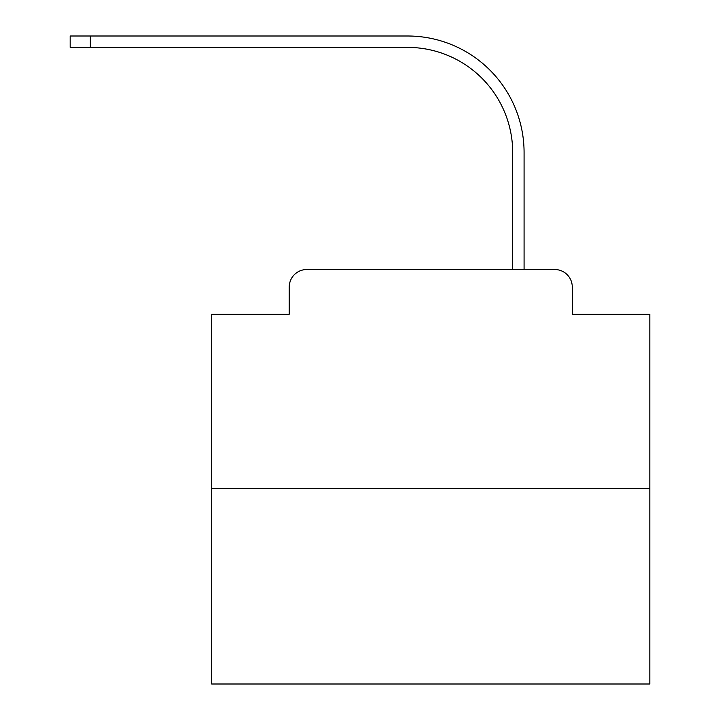 <?xml version="1.0" encoding="UTF-8"?>
<svg xmlns="http://www.w3.org/2000/svg" width="720" height="720" viewBox="0 0 720 720"><rect width="100%" height="100%" fill="white"/><g stroke="black" fill="none" stroke-linecap="round" stroke-linejoin="round"><path stroke-width="1.08" d="M289.242 287.055L289.242 314.217L289.242 287.055A17.523 17.523 0 0 1 306.765 269.523L362.412 269.523M649.827 488.592L211.689 488.592L211.689 684L649.827 684L649.827 314.217L572.274 314.217L572.274 287.055A17.523 17.523 0 0 0 554.751 269.523L306.765 269.523M211.689 488.592L211.689 314.217L289.242 314.217M499.104 269.523L512.694 269.523L512.694 152.541A105.156 105.156 0 0 0 407.538 47.394A105.156 105.156 0 0 1 512.694 152.541A105.156 105.156 0 0 0 407.538 47.394A105.156 105.156 0 0 1 512.694 152.541A105.156 105.156 0 0 0 407.538 47.394A105.156 105.156 0 0 1 512.694 152.541A105.156 105.156 0 0 0 407.538 47.394A105.156 105.156 0 0 1 512.694 152.541A105.156 105.156 0 0 0 407.538 47.394A105.156 105.156 0 0 1 512.694 152.541A105.156 105.156 0 0 0 407.538 47.394A105.156 105.156 0 0 1 512.694 152.541A105.156 105.156 0 0 0 407.538 47.394A105.156 105.156 0 0 1 512.694 152.541A105.156 105.156 0 0 0 407.538 47.394A105.156 105.156 0 0 1 512.694 152.541A105.156 105.156 0 0 0 407.538 47.394A105.156 105.156 0 0 1 512.694 152.541A105.156 105.156 0 0 0 407.538 47.394A105.156 105.156 0 0 1 512.694 152.541A105.156 105.156 0 0 0 407.538 47.394A105.156 105.156 0 0 1 512.694 152.541A105.156 105.156 0 0 0 407.538 47.394A105.156 105.156 0 0 1 512.694 152.541A105.156 105.156 0 0 0 407.538 47.394A105.156 105.156 0 0 1 512.694 152.541A105.156 105.156 0 0 0 407.538 47.394A105.156 105.156 0 0 1 512.694 152.541A105.156 105.156 0 0 0 407.538 47.394A105.156 105.156 0 0 1 512.694 152.541A105.156 105.156 0 0 0 407.538 47.394A105.156 105.156 0 0 1 512.694 152.541A105.156 105.156 0 0 0 407.538 47.394A105.156 105.156 0 0 1 512.694 152.541A105.156 105.156 0 0 0 407.538 47.394A105.156 105.156 0 0 1 512.694 152.541A105.156 105.156 0 0 0 407.538 47.394A105.156 105.156 0 0 1 512.694 152.541A105.156 105.156 0 0 0 407.538 47.394A105.156 105.156 0 0 1 512.694 152.541A105.156 105.156 0 0 0 407.538 47.394A105.156 105.156 0 0 1 512.694 152.541M524.079 269.523L524.079 152.541L524.079 269.523L524.079 152.541L524.079 269.523L524.079 152.541L524.079 269.523L524.079 152.541L524.079 269.523L524.079 152.541L524.079 269.523L524.079 152.541L524.079 269.523L524.079 152.541L524.079 269.523L524.079 152.541L524.079 269.523L524.079 152.541L524.079 269.523L524.079 152.541L524.079 269.523L524.079 152.541L524.079 269.523L524.079 152.541L524.079 269.523L524.079 152.541L524.079 269.523L524.079 152.541L524.079 269.523L524.079 152.541L524.079 269.523L524.079 152.541L524.079 269.523L524.079 152.541L524.079 269.523L524.079 152.541L524.079 269.523L524.079 152.541L524.079 269.523L524.079 152.541L524.079 269.523L524.079 152.541L524.079 269.523L554.751 269.523M572.274 314.217L572.274 287.055M70.173 36L90.333 36L90.333 47.394L70.173 47.394L70.173 36M524.079 152.541A116.541 116.541 0 0 0 407.538 36L90.333 36M90.333 47.394L407.538 47.394"/></g></svg>
